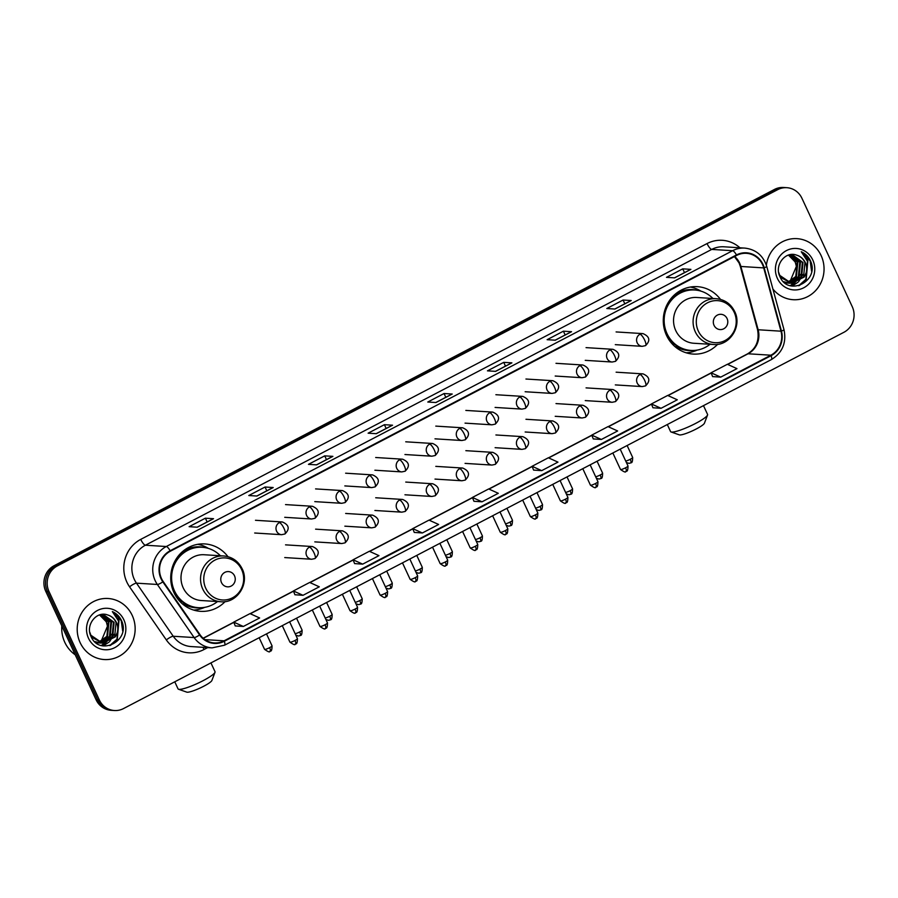 <?xml version="1.0" encoding="UTF-8"?>
<svg xmlns="http://www.w3.org/2000/svg" width="898" height="898" viewBox="0 0 898 898"><rect width="100%" height="100%" fill="white"/><g stroke="black" fill="none" stroke-linecap="round" stroke-linejoin="round"><path stroke-width="1.35" d="M720.477 299.393A33.765 31.991 93.6 0 0 697.376 286.664A33.765 31.991 93.6 0 0 666.518 335.381A33.765 31.991 93.6 0 0 693.166 354.07A33.765 31.991 93.6 0 0 717.67 344.316M227.935 556.659A33.765 31.991 93.6 0 0 204.834 543.93A33.765 31.991 93.6 0 0 173.976 592.658A33.765 31.991 93.6 0 0 200.624 611.336A33.765 31.991 93.6 0 0 225.129 601.581M786.85 187.693L783.584 187.48A19.116 18.106 93.6 0 0 774.446 189.444L54.082 565.718A19.116 18.106 93.6 0 0 45.753 591.333L96.075 699.733A19.116 18.106 93.6 0 0 111.15 710.307L112.778 710.419A19.116 18.106 93.6 0 1 97.702 699.834A19.116 18.106 93.6 0 0 112.778 710.419L114.416 710.52A19.116 18.106 93.6 0 0 123.554 708.556L843.918 332.282A19.116 18.106 93.6 0 0 852.247 306.667L801.925 198.267A19.116 18.106 93.6 0 0 786.85 187.693A19.116 18.106 93.6 0 0 777.713 189.646L57.337 565.92A19.116 18.106 93.6 0 0 49.008 591.535L99.33 699.935A19.116 18.106 93.6 0 0 114.416 710.52M49.008 591.535L47.381 591.434L97.702 699.834L47.381 591.434A19.116 18.106 93.6 0 1 55.71 565.819A19.116 18.106 93.6 0 0 47.381 591.434L45.753 591.333M777.713 189.646L776.085 189.545L55.71 565.819L776.085 189.545A19.116 18.106 93.6 0 1 785.222 187.581A19.116 18.106 93.6 0 0 776.085 189.545L774.446 189.444M80.135 642.62A30.588 28.972 93.6 0 0 104.269 659.547A30.588 28.972 93.6 0 0 132.219 615.422A30.588 28.972 93.6 0 0 108.086 598.495A30.588 28.972 93.6 0 0 80.135 642.62A30.588 28.972 93.6 0 0 104.269 659.547A30.588 28.972 93.6 0 0 132.219 615.422A30.588 28.972 93.6 0 0 108.086 598.495A30.588 28.972 93.6 0 0 80.135 642.62M772.897 289.01A30.588 28.972 93.6 0 0 793.181 299.708A30.588 28.972 93.6 0 0 821.12 255.582A30.588 28.972 93.6 0 0 796.997 238.655A30.588 28.972 93.6 0 0 766.376 265.224A30.588 28.972 93.6 0 1 796.997 238.655L796.997 238.655A30.588 28.972 93.6 0 1 821.12 255.582A30.588 28.972 93.6 0 1 793.181 299.708A30.588 28.972 93.6 0 1 772.897 289.01M161.483 578.525A20.385 19.307 -86.4 0 1 170.362 551.204L736.686 255.402A20.385 19.307 -86.4 0 1 746.429 253.315A20.385 19.307 -86.4 0 1 763.727 267.896L780.979 331.194A20.385 19.307 -86.4 0 1 770.888 355.204L224.085 640.813A20.385 19.307 -86.4 0 1 214.341 642.912A20.385 19.307 -86.4 0 1 199.985 634.662L163.223 581.567A20.385 19.307 -86.4 0 1 161.483 578.525M161.045 578.761A20.901 19.79 93.6 0 0 162.83 581.859L199.592 634.965A20.901 19.79 93.6 0 0 224.298 641.273L771.101 355.664A20.901 19.79 93.6 0 0 781.44 331.048L764.187 267.75A20.901 19.79 93.6 0 0 736.472 254.942L170.149 550.755A20.901 19.79 93.6 0 0 161.045 578.761M690.652 269.411L674.488 277.852L690.652 269.411A5.096 1.414 62.4 0 1 690.899 269.366L682.738 268.85L666.473 277.347L674.623 277.864L690.899 269.366M684.5 272.633L682.738 268.85M630.991 300.572L614.816 309.024L630.98 300.583A5.096 1.414 62.4 0 1 630.991 300.572A5.096 1.414 62.4 0 1 631.227 300.527L623.077 300.022L606.801 308.519L614.95 309.035L631.227 300.527M624.828 303.793L623.077 300.022M571.319 331.744L555.155 340.185L571.308 331.744A5.096 1.414 62.4 0 1 571.319 331.744A5.096 1.414 62.4 0 1 571.555 331.699L563.405 331.182L547.129 339.691L555.29 340.196L571.555 331.699M565.156 334.965L563.405 331.182M511.647 362.915L495.483 371.357L511.636 362.915A5.096 1.414 62.4 0 1 511.647 362.915A5.096 1.414 62.4 0 1 511.894 362.859L503.733 362.354L487.457 370.852L495.617 371.368L511.894 362.859M505.484 366.126L503.733 362.354M213.309 518.741L197.133 527.193L213.297 518.752A5.096 1.414 62.4 0 1 213.309 518.741A5.096 1.414 62.4 0 1 213.544 518.696L205.395 518.191L189.119 526.688L197.268 527.205L213.544 518.696M207.146 521.962L205.395 518.191M272.97 487.58L256.806 496.022L272.958 487.58A5.096 1.414 62.4 0 1 272.97 487.58A5.096 1.414 62.4 0 1 273.216 487.535L265.056 487.019L248.791 495.528L256.94 496.033L273.216 487.535M266.807 490.802L265.056 487.019M332.642 456.409L316.478 464.861L332.63 456.42A5.096 1.414 62.4 0 1 332.642 456.409A5.096 1.414 62.4 0 1 332.889 456.364L324.728 455.858L308.452 464.356L316.612 464.861L332.889 456.364M326.479 459.63L324.728 455.858M392.314 425.248L376.139 433.689L392.303 425.248A5.096 1.414 62.4 0 1 392.314 425.248A5.096 1.414 62.4 0 1 392.549 425.203L384.4 424.687L368.124 433.184L376.284 433.7L392.549 425.203M386.151 428.458L384.4 424.687M451.986 394.076L435.811 402.517L451.975 394.087A5.096 1.414 62.4 0 1 451.986 394.076A5.096 1.414 62.4 0 1 452.222 394.031L444.061 393.526L427.796 402.023L435.945 402.529L452.222 394.031M445.823 397.298L444.061 393.526M593.275 438.931L601.368 439.47L617.644 430.973L608.013 426.617L591.748 435.115L593.297 438.965M652.947 407.759L661.04 408.298L677.305 399.801L667.685 395.446L651.409 403.954L652.958 407.793M712.619 376.588L720.701 377.138L736.977 368.64L727.358 364.285L711.081 372.782L712.63 376.632M414.27 532.424L422.363 532.974L438.628 524.466L429.008 520.122L412.732 528.619L414.281 532.469M354.598 563.596L362.691 564.135L378.967 555.638L369.336 551.282L353.071 559.78L354.62 563.63M294.937 594.757L303.019 595.307L319.295 586.809L309.675 582.454L293.399 590.951L294.948 594.802M235.265 625.928L243.358 626.467L259.623 617.97L250.003 613.615L233.727 622.123L235.276 625.973M533.614 470.092L541.696 470.642L557.972 462.133L548.352 457.778L532.076 466.286L533.625 470.137M482.024 501.802L498.3 493.305L488.68 488.95L472.404 497.447L473.953 501.297L482.024 501.802L472.404 497.447M422.363 532.974L412.732 528.619M362.691 564.135L353.071 559.78M303.019 595.307L293.399 590.951M243.358 626.467L233.727 622.123M541.696 470.642L532.076 466.286M601.368 439.47L591.748 435.115M661.04 408.298L651.409 403.954M720.701 377.138L711.081 372.782M61.805 625.928A31.857 30.173 93.6 0 0 64.779 642.295A31.857 30.173 93.6 0 0 75.196 654.777M100.789 614.591L108.916 622.022L107.547 636.368L98.825 642.429M98.488 642.497L97.5 642.654M97.175 642.699L96.198 642.766M100.486 614.659L108.276 621.977L106.896 636.323L98.499 642.306M98.174 642.384L97.186 642.575M96.861 642.62L98.466 642.934M101.889 614.4L111.509 622.179L110.128 636.525L100.093 642.822M99.768 642.856L98.791 642.923M101.642 614.434L110.858 622.146L109.489 636.491L99.779 642.732M99.442 642.777L98.466 642.867M98.14 642.889L97.164 642.878M97.489 642.901L95.963 642.777M101.912 614.389L103.214 614.412L114.102 622.348L112.721 636.693L101.373 643.091M101.047 643.091L94.503 641.498M102.843 614.389L113.451 622.303L112.07 636.648L101.059 643.035M100.733 643.047L99.757 643.047M100.082 643.069L95.053 642.014M107.648 614.962C96.479 610.606 85.366 625.019 90.889 636.166C99.038 656.808 130.232 641.318 121.948 621.607L121.533 620.63C119.524 616.421 116.459 613.413 112.34 611.583L118.918 621.573L117.38 632.271A14.402 13.638 93.6 0 0 116.403 622.494A14.402 13.638 93.6 0 0 107.648 614.962C111.532 616.174 114.338 618.677 116.044 622.471L114.663 636.805L102.35 643.204M117.38 632.271L115.314 636.85L102.619 643.226L90.878 635.234L89.755 632.147M102.664 643.226L91.27 636.974M99.555 614.928L106.334 621.865L107.457 626.198L101.104 641.363M107.457 626.198A14.402 13.638 93.6 0 0 106.2 621.854A14.402 13.638 93.6 0 0 99.341 614.995M88.498 638.254A20.766 19.677 93.6 0 0 114.809 647.626A20.766 19.677 93.6 0 0 123.857 619.788A20.766 19.677 93.6 0 0 97.545 610.427A20.766 19.677 93.6 0 0 88.498 638.254M112.34 611.583L121.23 620.608L122.678 630.991M118.581 620.327L116.976 639.163L109.747 645.606M113.99 634.392L109.803 641.352M109.085 642.081L103.147 645.92M111.397 634.224L107.221 641.194M106.503 641.924L105.268 643.002M105.055 643.17L101.216 645.482M117.84 618.318L118.963 620.473L117.29 639.185L110.544 645.381M215.004 672.288L211.883 680.493A14.02 2.234 155.1 0 1 203.666 686.274A14.02 2.234 155.1 0 1 186.784 692.145L178.5 689.237A20.385 3.244 -24.9 0 0 203.06 680.695A20.385 3.244 -24.9 0 0 215.004 672.288A20.385 3.244 -24.9 0 0 215.026 671.704L210.94 662.904M234.524 575.82A7.644 7.24 93.6 0 0 224.837 572.374A7.644 7.24 93.6 0 0 221.503 582.611A7.644 7.24 93.6 0 0 231.19 586.057A7.644 7.24 93.6 0 0 234.524 575.82M223.703 555.963L204.16 554.74A22.933 21.732 93.6 0 0 183.203 587.831A22.933 21.732 93.6 0 0 201.298 600.526L220.841 601.75C237.027 603.523 249.846 583.61 242.157 568.804C238.251 561.07 232.099 556.794 223.703 555.963A22.933 21.732 93.6 0 0 202.746 589.054A22.933 21.732 93.6 0 0 220.841 601.75M220.38 555.761A30.263 28.669 93.6 0 0 202.173 547.275A30.263 28.669 93.6 0 0 174.515 590.94A30.263 28.669 93.6 0 0 198.391 607.688A30.263 28.669 93.6 0 0 217.518 601.537M202.173 547.275L201.354 547.23A30.263 28.669 93.6 0 0 173.696 590.895A30.263 28.669 93.6 0 0 197.582 607.632L198.391 607.688M176.154 596.631A23.898 22.63 93.6 0 0 178.264 597.945M174.762 681.807L178.04 688.867A20.385 3.244 -24.9 0 0 178.5 689.237M204.722 607.34L203.925 607.688A33.136 31.385 -86.4 0 1 193.642 610.068M181.935 601.503L179.825 601.368M200.669 607.733A30.554 28.938 93.6 0 1 183.675 603.972L182.687 604.096M197.751 544.323A33.136 31.385 -86.4 0 1 207.663 547.971L208.415 548.409M707.545 415.022L704.425 423.227A14.02 2.234 155.1 0 1 696.208 428.997A14.02 2.234 155.1 0 1 679.326 434.868L671.042 431.96A20.385 3.244 -24.9 0 0 695.602 423.429A20.385 3.244 -24.9 0 0 707.545 415.022A20.385 3.244 -24.9 0 0 707.568 414.427L703.482 405.638M727.066 318.543A7.644 7.24 93.6 0 0 717.379 315.097A7.644 7.24 93.6 0 0 714.045 325.345A7.644 7.24 93.6 0 0 723.732 328.791A7.644 7.24 93.6 0 0 727.066 318.543M716.245 298.697L696.702 297.474A22.933 21.732 93.6 0 0 675.745 330.565A22.933 21.732 93.6 0 0 693.84 343.261L713.382 344.484C729.569 346.246 742.388 326.333 734.699 311.539C730.792 303.805 724.641 299.517 716.245 298.697A22.933 21.732 93.6 0 0 695.288 331.789A22.933 21.732 93.6 0 0 713.382 344.484M712.922 298.484A30.263 28.669 93.6 0 0 694.715 290.009A30.263 28.669 93.6 0 0 667.057 333.674A30.263 28.669 93.6 0 0 690.932 350.422A30.263 28.669 93.6 0 0 710.06 344.271M694.715 290.009L693.896 289.953A30.263 28.669 93.6 0 0 666.237 333.618A30.263 28.669 93.6 0 0 690.124 350.366L690.932 350.422M668.696 339.354A23.898 22.63 93.6 0 0 670.806 340.679M667.304 424.541L670.582 431.601A20.385 3.244 -24.9 0 0 671.042 431.96M697.263 350.074L696.466 350.411A33.136 31.385 -86.4 0 1 686.184 352.802M674.477 344.226L672.366 344.091M693.211 350.467A30.554 28.938 93.6 0 1 676.216 346.695L675.229 346.819M690.293 287.046A33.136 31.385 -86.4 0 1 700.204 290.694L700.956 291.143M789.701 254.751L797.828 262.182L796.447 276.528L787.726 282.589M787.4 282.657L786.412 282.814M786.087 282.859L785.11 282.926M789.398 254.819L797.177 262.149L795.808 276.483L787.411 282.466M787.086 282.544L786.098 282.735M785.761 282.78L787.366 283.094M790.79 254.561L800.421 262.351L799.04 276.685L789.005 282.982M788.68 283.016L787.692 283.083M790.543 254.594L799.77 262.306L798.389 276.651L788.68 282.892M788.354 282.937L787.378 283.027M787.052 283.05L786.076 283.038M786.401 283.072L784.874 282.949M790.824 254.549L792.126 254.572L803.003 262.508L801.633 276.853L790.285 283.252M789.959 283.252L783.415 281.658M791.755 254.549L802.363 262.463L800.982 276.808L789.959 283.196M789.634 283.207L788.669 283.207M788.983 283.229L783.965 282.174M796.56 255.122C785.391 250.767 774.278 265.179 779.801 276.326C787.95 296.969 819.144 281.478 810.86 261.767L810.434 260.79C808.425 256.581 805.36 253.573 801.252 251.743L807.818 261.745L806.281 272.431A14.402 13.638 93.6 0 0 805.304 262.654A14.402 13.638 93.6 0 0 796.56 255.122C800.444 256.334 803.239 258.837 804.945 262.631L803.575 276.966L791.25 283.364M806.281 272.431L804.215 277.011L791.531 283.386L779.778 275.394L778.656 272.307M791.576 283.386L780.171 277.134M788.455 255.088L795.235 262.025L796.369 266.358L790.015 281.523M796.369 266.358A14.402 13.638 93.6 0 0 795.112 262.014A14.402 13.638 93.6 0 0 788.253 255.155M777.399 278.425A20.766 19.677 93.6 0 0 803.721 287.787A20.766 19.677 93.6 0 0 812.769 259.949A20.766 19.677 93.6 0 0 786.446 250.587A20.766 19.677 93.6 0 0 777.399 278.425M801.252 251.743L810.131 260.768L811.579 271.162M807.493 260.487L805.876 279.323L798.659 285.766M802.891 274.552L798.715 281.512M797.996 282.241L792.058 286.08M800.309 274.384L796.122 281.355M795.404 282.084L794.169 283.162M793.967 283.33L790.117 285.643M806.741 258.478L807.863 260.633L806.202 279.345L799.456 285.542M96.075 699.733L99.33 699.935M54.082 565.718L57.337 565.92M763.727 267.896L740.884 266.47A20.385 19.307 93.6 0 0 739.683 263.159A20.385 19.307 93.6 0 0 734.654 256.458M770.888 355.204L748.056 353.778A20.385 19.307 93.6 0 0 758.148 329.757L740.884 266.47A11.472 1.246 164.7 0 1 740.266 266.246L739.043 262.889L734.441 256.57M207.674 647.604L203.981 649.535A31.857 30.173 -86.4 0 1 166.321 639.915L129.559 586.809A31.857 30.173 -86.4 0 1 140.728 539.384L707.04 243.571A6.376 1.774 -117.6 0 0 711.732 249.408L145.409 545.209A25.481 24.145 93.6 0 0 134.307 579.367A25.481 24.145 93.6 0 0 136.474 583.161L173.247 636.255A25.481 24.145 93.6 0 0 191.184 646.571L212.063 647.873A25.481 24.145 -86.4 0 1 194.125 637.558A6.376 1.302 -34.7 0 0 199.592 634.965M707.04 243.571A31.857 30.173 -86.4 0 1 739.941 247.792M723.911 246.793A25.481 24.145 93.6 0 0 711.732 249.408L732.6 250.71A25.481 24.145 -86.4 0 1 744.79 248.095L723.911 246.793M166.321 639.915A6.376 1.302 145.3 0 1 173.247 636.255L194.125 637.558L157.352 584.463A25.481 24.145 -86.4 0 1 155.186 580.669A25.481 24.145 -86.4 0 1 166.287 546.523A6.376 1.774 62.4 0 1 170.149 550.755M162.83 581.859A6.376 1.302 -34.7 0 1 157.352 584.463L136.474 583.161A6.376 1.302 145.3 0 0 129.559 586.809M224.242 645.258A6.376 1.774 -117.6 0 0 224.545 645.202A6.376 1.774 -117.6 0 0 224.298 641.273M771.101 355.664A6.376 1.774 62.4 0 1 771.348 359.593C782.416 352.757 786.637 342.8 784.01 329.746L766.746 266.459C763.188 255.515 755.858 249.397 744.79 248.095M781.44 331.048A6.376 0.696 -15.3 0 0 784.01 329.746M764.187 267.75A6.376 0.696 -15.3 0 0 766.746 266.459M736.472 254.942A6.376 1.774 -117.6 0 0 732.6 250.71L166.287 546.523L145.409 545.209A6.376 1.774 -117.6 0 1 140.728 539.384M203.105 647.312A6.376 1.774 -117.6 0 0 203.981 649.535M780.979 331.194L758.148 329.757A11.472 1.246 164.7 0 1 757.519 329.544L740.266 266.246M224.085 640.813L204.924 639.623M203.274 638.332L233.828 622.37M250.318 613.761L293.5 591.21M309.99 582.589L353.172 560.038M369.65 551.428L412.833 528.866M429.323 520.256L472.505 497.705M488.995 489.096L532.177 466.533M548.667 457.924L591.849 435.373M608.328 426.763L651.51 404.201M668 395.591L711.182 373.04M727.672 364.42L748.056 353.778A11.472 3.188 -117.6 0 0 747.506 353.879C756.217 348.57 759.562 340.454 757.519 329.544M241.652 569.579A21.069 19.958 93.6 0 0 214.959 560.083A21.069 19.958 93.6 0 0 205.777 588.313A21.069 19.958 93.6 0 0 232.47 597.821A21.069 19.958 93.6 0 0 241.652 569.579M204.441 547.511A30.554 28.938 93.6 0 0 182.283 551.81M734.194 312.302A21.069 19.958 93.6 0 0 707.501 302.806A21.069 19.958 93.6 0 0 698.318 331.048A21.069 19.958 93.6 0 0 725.012 340.544A21.069 19.958 93.6 0 0 734.194 312.302M696.983 290.245A30.554 28.938 93.6 0 0 674.825 294.544M279.345 522.636A6.376 6.039 93.6 0 0 281.59 534.692L284.947 533.984A6.376 1.774 -117.6 0 0 284.026 528.462A6.376 1.774 62.4 0 0 279.345 522.636A6.376 6.039 93.6 0 1 282.387 521.974C289.122 524.937 289.975 528.944 284.947 533.984A6.376 1.774 -117.6 0 1 284.644 534.041M269.625 647.66A4.142 0.662 155.1 0 1 264.54 649.321C271.701 654.451 269.153 650.13 270.208 651.252A4.142 1.156 -117.6 0 0 269.625 647.66A4.142 0.662 155.1 0 0 272.049 645.842L266.504 633.887M270.017 651.286A4.142 1.156 -117.6 0 0 270.208 651.252C269.928 650.197 271.948 653.441 272.049 645.842M309.395 506.932A6.376 6.039 93.6 0 0 311.64 518.999L314.996 518.292A6.376 1.774 -117.6 0 0 314.087 512.769A6.376 1.774 62.4 0 0 309.395 506.932A6.376 6.039 93.6 0 1 312.437 506.281C319.172 509.245 320.025 513.241 314.996 518.292A6.376 1.774 -117.6 0 1 314.693 518.348M300.067 635.593A4.142 1.156 -117.6 0 0 300.269 635.56A4.142 1.156 -117.6 0 0 299.674 631.968A4.142 0.662 155.1 0 1 295.15 633.707M296.553 618.194L302.098 630.138A4.142 0.662 155.1 0 1 299.674 631.968M339.444 491.24A6.376 6.039 93.6 0 0 341.7 503.307L345.045 502.588A6.376 1.774 -117.6 0 0 344.136 497.065A6.376 1.774 62.4 0 0 339.444 491.24A6.376 6.039 93.6 0 1 342.497 490.589C349.221 493.541 350.074 497.548 345.045 502.588A6.376 1.774 -117.6 0 1 344.742 502.644M330.116 619.889A4.142 1.156 -117.6 0 0 330.318 619.856A4.142 1.156 -117.6 0 0 329.723 616.264A4.142 0.662 155.1 0 1 325.199 618.004M326.603 602.491L332.159 614.445A4.142 0.662 155.1 0 1 329.723 616.264M369.493 475.536A6.376 6.039 93.6 0 0 371.75 487.603L375.095 486.896A6.376 1.774 -117.6 0 0 374.185 481.373A6.376 1.774 62.4 0 0 369.493 475.536A6.376 6.039 93.6 0 1 372.547 474.885C379.282 477.848 380.123 481.856 375.095 486.896A6.376 1.774 -117.6 0 1 374.792 486.952M360.165 604.197A4.142 1.156 -117.6 0 0 360.367 604.163A4.142 1.156 -117.6 0 0 359.772 600.571A4.142 0.662 155.1 0 1 355.249 602.311M356.663 586.798L362.208 598.741A4.142 0.662 155.1 0 1 359.772 600.571M399.554 459.843A6.376 6.039 93.6 0 0 401.799 471.91L405.144 471.192A6.376 1.774 -117.6 0 0 404.235 465.68A6.376 1.774 62.4 0 0 399.554 459.843A6.376 6.039 93.6 0 1 402.596 459.192C409.331 462.156 410.184 466.152 405.144 471.192A6.376 1.774 -117.6 0 1 404.841 471.259M390.226 588.504A4.142 1.156 -117.6 0 0 390.417 588.459A4.142 1.156 -117.6 0 0 389.822 584.879A4.142 0.662 155.1 0 1 385.298 586.619M386.712 571.094L392.258 583.049A4.142 0.662 155.1 0 1 389.822 584.879M429.603 444.151A6.376 6.039 93.6 0 0 431.848 456.206L435.204 455.499A6.376 1.774 -117.6 0 0 434.284 449.977A6.376 1.774 62.4 0 0 429.603 444.151A6.376 6.039 93.6 0 1 432.645 443.489C439.38 446.452 440.233 450.459 435.204 455.499A6.376 1.774 -117.6 0 1 434.901 455.555M420.275 572.801A4.142 1.156 -117.6 0 0 420.466 572.767A4.142 1.156 -117.6 0 0 419.882 569.175A4.142 0.662 155.1 0 1 415.347 570.915M416.762 555.402L422.307 567.356A4.142 0.662 155.1 0 1 419.882 569.175M459.653 428.447A6.376 6.039 93.6 0 0 461.898 440.514L465.254 439.807A6.376 1.774 -117.6 0 0 464.345 434.284A6.376 1.774 62.4 0 0 459.653 428.447A6.376 6.039 93.6 0 1 462.695 427.796C469.43 430.759 470.283 434.755 465.254 439.807A6.376 1.774 -117.6 0 1 464.951 439.863M450.325 557.108A4.142 1.156 -117.6 0 0 450.527 557.074A4.142 1.156 -117.6 0 0 449.932 553.482A4.142 0.662 155.1 0 1 445.408 555.222M446.811 539.709L452.356 551.653A4.142 0.662 155.1 0 1 449.932 553.482M489.702 412.754A6.376 6.039 93.6 0 0 491.958 424.821L495.303 424.103A6.376 1.774 -117.6 0 0 494.394 418.58A6.376 1.774 62.4 0 0 489.702 412.754A6.376 6.039 93.6 0 1 492.755 412.103C499.479 415.056 500.332 419.063 495.303 424.103A6.376 1.774 -117.6 0 1 495 424.159M480.374 541.415A4.142 1.156 -117.6 0 0 480.576 541.371A4.142 1.156 -117.6 0 0 479.981 537.79A4.142 0.662 155.1 0 1 475.457 539.53M476.86 524.005L482.417 535.96A4.142 0.662 155.1 0 1 479.981 537.79M519.751 397.051A6.376 6.039 93.6 0 0 522.007 409.118L525.352 408.41A6.376 1.774 -117.6 0 0 524.443 402.888A6.376 1.774 62.4 0 0 519.751 397.051A6.376 6.039 93.6 0 1 522.804 396.4C529.539 399.363 530.381 403.37 525.352 408.41A6.376 1.774 -117.6 0 1 525.049 408.467M510.423 525.712A4.142 1.156 -117.6 0 0 510.625 525.678A4.142 1.156 -117.6 0 0 510.03 522.086A4.142 0.662 155.1 0 1 505.507 523.826M506.921 508.313L512.466 520.256A4.142 0.662 155.1 0 1 510.03 522.086M549.812 381.358A6.376 6.039 93.6 0 0 552.057 393.425L555.402 392.707A6.376 1.774 -117.6 0 0 554.493 387.195A6.376 1.774 62.4 0 0 549.812 381.358A6.376 6.039 93.6 0 1 552.854 380.707C559.589 383.671 560.442 387.667 555.402 392.707A6.376 1.774 -117.6 0 1 555.099 392.774M540.484 510.019A4.142 1.156 -117.6 0 0 540.675 509.974A4.142 1.156 -117.6 0 0 540.08 506.393A4.142 0.662 155.1 0 1 535.556 508.133M536.97 492.609L542.515 504.564A4.142 0.662 155.1 0 1 540.08 506.393M579.861 365.666A6.376 6.039 93.6 0 0 582.106 377.721L585.462 377.014A6.376 1.774 -117.6 0 0 584.542 371.491A6.376 1.774 62.4 0 0 579.861 365.666A6.376 6.039 93.6 0 1 582.903 365.003C589.638 367.967 590.491 371.974 585.462 377.014A6.376 1.774 -117.6 0 1 585.159 377.07M570.533 494.315A4.142 1.156 -117.6 0 0 570.724 494.282A4.142 1.156 -117.6 0 0 570.14 490.69A4.142 0.662 155.1 0 1 565.605 492.43M567.02 476.917L572.565 488.871A4.142 0.662 155.1 0 1 570.14 490.69M609.91 349.962A6.376 6.039 93.6 0 0 612.155 362.029L615.512 361.322A6.376 1.774 -117.6 0 0 614.602 355.799A6.376 1.774 62.4 0 0 609.91 349.962A6.376 6.039 93.6 0 1 612.952 349.311C619.687 352.274 620.54 356.27 615.512 361.322A6.376 1.774 -117.6 0 1 615.209 361.378M600.582 478.623A4.142 1.156 -117.6 0 0 600.784 478.589A4.142 1.156 -117.6 0 0 600.19 474.997A4.142 0.662 155.1 0 1 595.666 476.737M597.069 461.224L602.614 473.167A4.142 0.662 155.1 0 1 600.19 474.997M639.96 334.269A6.376 6.039 93.6 0 0 642.216 346.336L645.561 345.618A6.376 1.774 -117.6 0 0 644.652 340.095A6.376 1.774 62.4 0 0 639.96 334.269A6.376 6.039 93.6 0 1 643.013 333.618C649.737 336.582 650.59 340.578 645.561 345.618A6.376 1.774 -117.6 0 1 645.258 345.674M630.632 462.93A4.142 1.156 -117.6 0 0 630.834 462.885A4.142 1.156 -117.6 0 0 630.239 459.305A4.142 0.662 155.1 0 1 625.715 461.044M627.118 445.52L632.675 457.475A4.142 0.662 155.1 0 1 630.239 459.305M295.004 640.465A4.142 0.662 155.1 0 1 289.919 642.126C297.081 647.245 294.533 642.934 295.599 644.046A4.142 1.156 -117.6 0 0 295.004 640.465A4.142 0.662 155.1 0 0 297.429 638.635L289.627 621.809M295.397 644.091A4.142 1.156 -117.6 0 0 295.599 644.046C295.319 642.99 297.328 646.234 297.429 638.635M309.406 547.185A6.376 6.039 93.6 0 0 311.662 559.252L315.007 558.545A6.376 1.774 -117.6 0 0 314.098 553.022A6.376 1.774 62.4 0 0 309.406 547.185A6.376 6.039 93.6 0 1 312.459 546.534C319.194 549.497 320.036 553.505 315.007 558.545A6.376 1.774 -117.6 0 1 314.704 558.601M325.054 624.761A4.142 0.662 155.1 0 1 319.969 626.422C327.13 631.552 324.593 627.231 325.648 628.353A4.142 1.156 -117.6 0 0 325.054 624.761A4.142 0.662 155.1 0 0 327.489 622.943L319.677 606.116M325.446 628.387A4.142 1.156 -117.6 0 0 325.648 628.353C325.368 627.298 327.377 630.542 327.489 622.943M339.466 531.493A6.376 6.039 93.6 0 0 341.711 543.559L345.056 542.841A6.376 1.774 -117.6 0 0 344.147 537.33A6.376 1.774 62.4 0 0 339.466 531.493A6.376 6.039 93.6 0 1 342.508 530.841C349.243 533.805 350.097 537.801 345.056 542.841A6.376 1.774 -117.6 0 1 344.765 542.897M355.103 609.069A4.142 0.662 155.1 0 1 350.029 610.73C357.191 615.86 354.643 611.538 355.698 612.66A4.142 1.156 -117.6 0 0 355.103 609.069A4.142 0.662 155.1 0 0 357.539 607.239L349.726 590.413M355.507 612.694A4.142 1.156 -117.6 0 0 355.698 612.66C355.417 611.605 357.426 614.849 357.539 607.239M369.516 515.8A6.376 6.039 93.6 0 0 371.761 527.856L375.117 527.148A6.376 1.774 -117.6 0 0 374.197 521.626A6.376 1.774 62.4 0 0 369.516 515.8A6.376 6.039 93.6 0 1 372.558 515.138C379.293 518.101 380.146 522.108 375.117 527.148A6.376 1.774 -117.6 0 1 374.814 527.205M385.152 593.376A4.142 0.662 155.1 0 1 380.079 595.037C387.24 600.156 384.692 595.834 385.747 596.957A4.142 1.156 -117.6 0 0 385.152 593.376A4.142 0.662 155.1 0 0 387.588 591.546L379.775 574.72M385.556 597.002A4.142 1.156 -117.6 0 0 385.747 596.957C385.466 595.902 387.476 599.146 387.588 591.546M399.565 500.096A6.376 6.039 93.6 0 0 401.821 512.163L405.166 511.456A6.376 1.774 -117.6 0 0 404.257 505.933A6.376 1.774 62.4 0 0 399.565 500.096A6.376 6.039 93.6 0 1 402.607 499.445C409.342 502.409 410.195 506.405 405.166 511.456A6.376 1.774 -117.6 0 1 404.863 511.512M415.213 577.672A4.142 0.662 155.1 0 1 410.128 579.333C417.289 584.463 414.741 580.142 415.796 581.264A4.142 1.156 -117.6 0 0 415.213 577.672A4.142 0.662 155.1 0 0 417.637 575.854L409.825 559.027M415.606 581.298A4.142 1.156 -117.6 0 0 415.796 581.264C415.527 580.209 417.536 583.453 417.637 575.854M429.614 484.404A6.376 6.039 93.6 0 0 431.871 496.471L435.216 495.752A6.376 1.774 -117.6 0 0 434.306 490.229A6.376 1.774 62.4 0 0 429.614 484.404A6.376 6.039 93.6 0 1 432.668 483.753C439.391 486.705 440.245 490.712 435.216 495.752A6.376 1.774 -117.6 0 1 434.913 495.808M445.262 561.98A4.142 0.662 155.1 0 1 440.177 563.641C447.339 568.76 444.791 564.449 445.857 565.56A4.142 1.156 -117.6 0 0 445.262 561.98A4.142 0.662 155.1 0 0 447.687 560.15L439.885 543.324M445.655 565.605A4.142 1.156 -117.6 0 0 445.857 565.56C445.576 564.516 447.586 567.761 447.687 560.15M459.664 468.7A6.376 6.039 93.6 0 0 461.92 480.767L465.265 480.06A6.376 1.774 -117.6 0 0 464.356 474.537A6.376 1.774 62.4 0 0 459.664 468.7A6.376 6.039 93.6 0 1 462.717 468.049C469.452 471.012 470.294 475.02 465.265 480.06A6.376 1.774 -117.6 0 1 464.962 480.116M475.311 546.276A4.142 0.662 155.1 0 1 470.226 547.937C477.388 553.067 474.851 548.745 475.906 549.868A4.142 1.156 -117.6 0 0 475.311 546.276A4.142 0.662 155.1 0 0 477.747 544.457L469.935 527.631M475.704 549.902A4.142 1.156 -117.6 0 0 475.906 549.868C475.626 548.813 477.635 552.057 477.747 544.457M489.724 453.007A6.376 6.039 93.6 0 0 491.969 465.074L495.314 464.356A6.376 1.774 -117.6 0 0 494.405 458.844A6.376 1.774 62.4 0 0 489.724 453.007A6.376 6.039 93.6 0 1 492.766 452.356C499.501 455.32 500.354 459.316 495.314 464.356A6.376 1.774 -117.6 0 1 495.023 464.423M505.361 530.583A4.142 0.662 155.1 0 1 500.287 532.245C507.449 537.374 504.901 533.053 505.956 534.175A4.142 1.156 -117.6 0 0 505.361 530.583A4.142 0.662 155.1 0 0 507.797 528.754L499.984 511.927M505.765 534.209A4.142 1.156 -117.6 0 0 505.956 534.175C505.675 533.12 507.684 536.364 507.797 528.754M519.774 437.315A6.376 6.039 93.6 0 0 522.019 449.37L525.375 448.663A6.376 1.774 -117.6 0 0 524.454 443.141A6.376 1.774 62.4 0 0 519.774 437.315A6.376 6.039 93.6 0 1 522.816 436.653C529.551 439.616 530.404 443.623 525.375 448.663A6.376 1.774 -117.6 0 1 525.072 448.719M535.41 514.891A4.142 0.662 155.1 0 1 530.336 516.552C537.498 521.671 534.95 517.349 536.005 518.472A4.142 1.156 -117.6 0 0 535.41 514.891A4.142 0.662 155.1 0 0 537.846 513.061L530.033 496.235M535.814 518.516A4.142 1.156 -117.6 0 0 536.005 518.472C535.724 517.416 537.734 520.66 537.846 513.061M549.823 421.611A6.376 6.039 93.6 0 0 552.079 433.678L555.424 432.971A6.376 1.774 -117.6 0 0 554.515 427.448A6.376 1.774 62.4 0 0 549.823 421.611A6.376 6.039 93.6 0 1 552.865 420.96C559.6 423.923 560.453 427.919 555.424 432.971A6.376 1.774 -117.6 0 1 555.121 433.027M565.471 499.187A4.142 0.662 155.1 0 1 560.386 500.848C567.547 505.978 564.999 501.656 566.054 502.779A4.142 1.156 -117.6 0 0 565.471 499.187A4.142 0.662 155.1 0 0 567.895 497.369L560.083 480.542M565.863 502.813A4.142 1.156 -117.6 0 0 566.054 502.779C565.785 501.724 567.794 504.968 567.895 497.369M579.872 405.918A6.376 6.039 93.6 0 0 582.129 417.985L585.474 417.267A6.376 1.774 -117.6 0 0 584.564 411.744A6.376 1.774 62.4 0 0 579.872 405.918A6.376 6.039 93.6 0 1 582.925 405.267C589.649 408.22 590.502 412.227 585.474 417.267A6.376 1.774 -117.6 0 1 585.17 417.323M595.52 483.494A4.142 0.662 155.1 0 1 590.435 485.156C597.597 490.286 595.048 485.964 596.115 487.086A4.142 1.156 -117.6 0 0 595.52 483.494A4.142 0.662 155.1 0 0 597.945 481.665L590.143 464.838M595.913 487.12A4.142 1.156 -117.6 0 0 596.115 487.086C595.834 486.031 597.844 489.275 597.945 481.665M609.922 390.215A6.376 6.039 93.6 0 0 612.178 402.282L615.523 401.574A6.376 1.774 -117.6 0 0 614.614 396.052A6.376 1.774 62.4 0 0 609.922 390.215A6.376 6.039 93.6 0 1 612.975 389.564C619.71 392.527 620.552 396.534 615.523 401.574A6.376 1.774 -117.6 0 1 615.22 401.631M625.569 467.802A4.142 0.662 155.1 0 1 620.484 469.452C627.646 474.582 625.109 470.26 626.164 471.383A4.142 1.156 -117.6 0 0 625.569 467.802A4.142 0.662 155.1 0 0 628.005 465.972L620.192 449.146M625.962 471.428A4.142 1.156 -117.6 0 0 626.164 471.383C625.884 470.328 627.893 473.572 628.005 465.972M639.982 374.522A6.376 6.039 93.6 0 0 642.227 386.589L645.572 385.871A6.376 1.774 -117.6 0 0 644.663 380.359A6.376 1.774 62.4 0 0 639.982 374.522A6.376 6.039 93.6 0 1 643.024 373.871C649.759 376.834 650.612 380.831 645.572 385.871A6.376 1.774 -117.6 0 1 645.28 385.938M212.063 647.873L224.545 645.202L771.348 359.593M203.139 638.22L233.772 622.224M250.127 613.682L293.444 591.052M309.799 582.51L353.105 559.892M369.471 551.338L412.777 528.72M429.143 520.178L472.449 497.559M488.804 489.006L532.121 466.388M548.476 457.845L591.782 435.216M608.148 426.673L651.454 404.055M667.82 395.513L711.126 372.883M727.481 364.341L747.506 353.879M255.481 520.29L282.387 521.974M254.684 533.008L281.59 534.692M264.54 649.321L259.152 637.726M295.824 635.167L298.405 636.02L300.269 635.56C299.988 634.504 301.997 637.748 302.098 630.138M285.53 504.597L312.437 506.281M284.733 517.315L311.64 518.999M325.873 619.474L328.455 620.327L330.318 619.856C330.037 618.801 332.047 622.045 332.159 614.445M315.58 488.905L342.497 490.589M314.783 501.623L341.7 503.307M355.922 603.77L358.504 604.635L360.367 604.163C360.087 603.108 362.096 606.352 362.208 598.741M345.629 473.201L372.547 474.885M344.832 485.919L371.75 487.603M385.983 588.078L388.553 588.931L390.417 588.459C390.136 587.404 392.145 590.648 392.258 583.049M375.678 457.509L402.596 459.192M374.893 470.226L401.799 471.91M416.032 572.385L418.603 573.238L420.466 572.767C420.185 571.712 422.206 574.956 422.307 567.356M405.739 441.805L432.645 443.489M404.942 454.523L431.848 456.206M446.082 556.681L448.663 557.535L450.527 557.074C450.246 556.019 452.255 559.263 452.356 551.653M435.788 426.112L462.695 427.796M434.991 438.83L461.898 440.514M476.131 540.989L478.713 541.842L480.576 541.371C480.295 540.315 482.305 543.559 482.417 535.96M465.838 410.42L492.755 412.103M465.041 423.138L491.958 424.821M506.18 525.285L508.762 526.149L510.625 525.678C510.345 524.623 512.354 527.867 512.466 520.256M495.887 394.716L522.804 396.4M495.09 407.434L522.007 409.118M536.241 509.593L538.811 510.446L540.675 509.974C540.394 508.919 542.403 512.163 542.515 504.564M525.936 379.023L552.854 380.707M525.15 391.741L552.057 393.425M566.29 493.9L568.861 494.753L570.724 494.282C570.443 493.226 572.464 496.471 572.565 488.871M555.997 363.32L582.903 365.003M555.2 376.038L582.106 377.721M596.339 478.196L598.921 479.061L600.784 478.589C600.504 477.534 602.513 480.778 602.614 473.167M586.046 347.627L612.952 349.311M585.249 360.345L612.155 362.029M626.389 462.504L628.97 463.357L630.834 462.885C630.553 461.83 632.562 465.074 632.675 457.475M616.095 331.934L643.013 333.618M615.298 344.652L642.216 346.336M285.542 544.85L312.459 546.534M289.919 642.126L282.275 625.648M284.745 557.568L311.662 559.252M315.602 529.158L342.508 530.841M319.969 626.422L312.324 609.955M314.805 541.876L341.711 543.559M345.651 513.454L372.558 515.138M350.029 610.73L342.374 594.251M344.854 526.172L371.761 527.856M375.701 497.761L402.607 499.445M380.079 595.037L372.423 578.559M374.904 510.479L401.821 512.163M405.75 482.069L432.668 483.753M410.128 579.333L402.484 562.866M404.953 494.787L431.871 496.471M435.799 466.365L462.717 468.049M440.177 563.641L432.533 547.163M435.002 479.083L461.92 480.767M465.86 450.673L492.766 452.356M470.226 547.937L462.582 531.47M465.063 463.39L491.969 465.074M495.909 434.969L522.816 436.653M500.287 532.245L492.632 515.766M495.112 447.687L522.019 449.37M525.959 419.276L552.865 420.96M530.336 516.552L522.681 500.074M525.162 431.994L552.079 433.678M556.008 403.584L582.925 405.267M560.386 500.848L552.741 484.381M555.211 416.302L582.129 417.985M586.057 387.88L612.975 389.564M590.435 485.156L582.791 468.677M585.26 400.598L612.178 402.282M616.118 372.187L643.024 373.871M620.484 469.452L612.84 452.985M615.321 384.905L642.227 386.589"/></g></svg>
